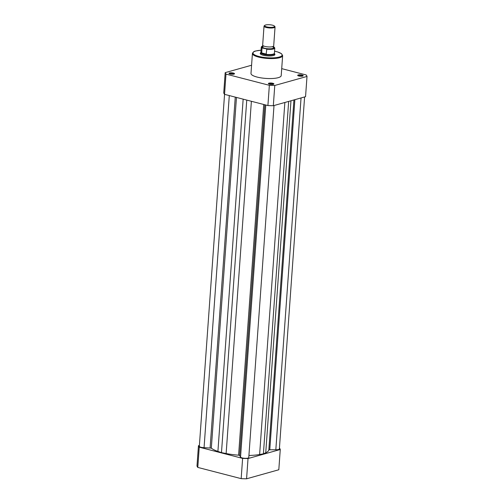 <?xml version="1.0" encoding="UTF-8"?>
<svg xmlns="http://www.w3.org/2000/svg" width="504" height="504" viewBox="0 0 504 504"><rect width="100%" height="100%" fill="white"/><g stroke="black" fill="none" stroke-linecap="round" stroke-linejoin="round"><path stroke-width="0.76" d="M264.02 26.158L262.666 45.089A5.531 1.424 4.1 0 0 263.214 45.776A5.531 1.424 4.1 0 0 264.89 46.412A5.531 1.424 4.1 0 0 273.055 46.481A5.531 1.424 4.1 0 0 273.697 45.883L275.052 26.945A5.531 1.424 -175.9 0 1 271.971 27.991A5.531 1.424 -175.9 0 1 266.244 27.474A5.531 1.424 -175.9 0 1 264.02 26.158A5.531 1.424 -175.9 0 1 264.247 25.792L264.802 25.351A4.99 1.285 4.1 0 0 266.603 26.863A4.99 1.285 4.1 0 0 272.349 27.285A4.99 1.285 4.1 0 0 274.397 26.038A4.99 1.285 4.1 0 0 272.544 25.2A4.99 1.285 4.1 0 0 264.802 25.351M263 46.437A5.531 1.424 4.1 0 0 264.757 48.277A5.531 1.424 4.1 0 0 271.41 48.705A5.531 1.424 4.1 0 0 273.168 47.168M260.908 52.202L260.763 52.586A6.911 1.777 4.1 0 0 260.732 52.718A6.911 1.777 4.1 0 0 263.51 54.369L261.689 53.096L262.023 47.962A6.772 1.739 -175.9 0 1 261.274 47.08L260.902 52.265A6.772 1.739 4.1 0 0 261.803 53.229M266.799 49.197L266.125 54.344A6.772 1.739 4.1 0 0 274.415 53.235L274.787 48.05A6.772 1.739 -175.9 0 1 266.799 49.197L266.377 48.869A6.552 1.682 4.1 0 0 273.294 48.712A6.552 1.682 4.1 0 0 273.615 46.84L273.086 46.702M266.377 48.869L262.023 47.962M273.615 46.84L274.037 47.168M266.125 54.344L263.51 54.369A6.911 1.777 4.1 0 0 270.667 55.018A6.911 1.777 4.1 0 0 274.516 53.708A6.911 1.777 4.1 0 0 274.51 53.569L274.422 53.166M266.37 54.306L261.689 53.096M266.44 54.155L261.671 52.92M274.397 26.038L274.882 26.555A5.531 1.424 -175.9 0 1 275.052 26.945M304.605 96.944L279.373 448.944A4.145 1.065 -175.9 0 1 275.827 449.744L268.853 449.782A29.579 7.598 -175.9 0 1 265.734 452.787L290.972 100.775M265.734 452.787L263.403 453.833L288.666 101.417M263.403 453.833L259.623 454.507A29.579 7.598 -175.9 0 1 248.926 455.459M274.006 105.531L248.774 457.525A4.145 1.065 -175.9 0 1 244.9 458.312A4.145 1.065 -175.9 0 1 240.547 457.109L239.658 455.49L238.594 455.175A29.579 7.598 -175.9 0 1 226.132 453.537L251.383 101.291M226.132 453.537L221.483 452.624L246.752 100.088M221.483 452.624L217.911 451.408A29.579 7.598 -175.9 0 1 211.327 448.119L236.464 97.43M224.557 94.349L199.332 446.279A4.145 1.065 -175.9 0 0 204.057 447.672L211.327 448.119M279.443 448.05L279.462 448.056A41.133 10.571 -175.9 0 1 280.262 449.505L248.031 458.546A41.133 10.571 -175.9 0 1 242.613 458.388L199.244 447.168A41.133 10.571 -175.9 0 1 198.45 445.712L199.395 445.448M280.262 449.505L278.813 469.76L246.576 478.8A41.133 10.571 -175.9 0 1 241.164 478.642L197.795 467.416A41.133 10.571 -175.9 0 1 196.995 465.967L198.45 445.712M199.244 447.168L197.795 467.416M241.164 478.642L242.613 458.388M248.031 458.546L246.576 478.8M229.541 72.967A2.766 0.712 -175.9 0 1 232.987 72.986A2.766 0.712 -175.9 0 1 234.398 73.918A2.766 0.712 -175.9 0 1 233.969 74.113A2.766 0.712 -175.9 0 1 231.223 74.201A2.766 0.712 -175.9 0 1 229.087 73.54A2.766 0.712 -175.9 0 1 229.541 72.967M234.039 74.094A2.325 0.598 4.1 0 0 232.401 73.439A2.325 0.598 4.1 0 0 229.868 73.483A2.325 0.598 4.1 0 0 229.414 73.76M268.941 83.166A2.766 0.712 -175.9 0 1 272.387 83.185A2.766 0.712 -175.9 0 1 273.804 84.118A2.766 0.712 -175.9 0 1 273.37 84.313A2.766 0.712 -175.9 0 1 270.623 84.401A2.766 0.712 -175.9 0 1 268.487 83.733A2.766 0.712 -175.9 0 1 268.941 83.166M273.439 84.288A2.325 0.598 4.1 0 0 271.801 83.639A2.325 0.598 4.1 0 0 269.268 83.683A2.325 0.598 4.1 0 0 268.815 83.96M298.223 74.951A2.766 0.712 -175.9 0 1 301.669 74.97A2.766 0.712 -175.9 0 1 303.08 75.902A2.766 0.712 -175.9 0 1 302.652 76.098A2.766 0.712 -175.9 0 1 299.905 76.186A2.766 0.712 -175.9 0 1 297.769 75.524A2.766 0.712 -175.9 0 1 298.223 74.951M302.721 76.079A2.325 0.598 4.1 0 0 301.083 75.424A2.325 0.598 4.1 0 0 298.551 75.468A2.325 0.598 4.1 0 0 298.097 75.745M274.51 53.865A7.352 1.89 -175.9 0 1 274.604 55.024A7.352 1.89 -175.9 0 1 273.458 55.535A7.352 1.89 -175.9 0 1 266.15 55.78A7.352 1.89 -175.9 0 1 260.461 54.01A7.352 1.89 -175.9 0 1 260.719 52.876M274.327 55.201A6.911 1.777 4.1 0 0 274.428 54.936L274.516 53.708M252.422 53.462L250.986 73.452A15.152 3.893 4.1 0 0 261.217 77.9A15.152 3.893 4.1 0 0 278.227 77.673A15.152 3.893 4.1 0 0 281.207 75.619L282.643 55.629A15.152 3.893 -175.9 0 1 279.657 57.689A15.152 3.893 -175.9 0 1 262.647 57.916A15.152 3.893 -175.9 0 1 252.422 53.462C253.096 52 254.186 51.175 255.692 50.992L261.053 50.192M251.578 65.236L225.187 72.639A41.133 10.571 4.1 0 0 225.987 74.088L269.356 85.315A41.133 10.571 4.1 0 0 274.774 85.472L307.005 76.432A41.133 10.571 4.1 0 0 306.205 74.976L281.711 68.639M225.187 72.639L223.738 92.887A41.133 10.571 4.1 0 0 224.538 94.343L267.908 105.563A41.133 10.571 4.1 0 0 273.319 105.72L305.55 96.68L307.005 76.432M274.774 85.472L273.319 105.72M267.908 105.563L269.356 85.315M225.987 74.088L224.538 94.343M260.732 52.718L260.644 53.947A6.911 1.777 4.1 0 0 260.707 54.224M261.274 47.08L263.138 45.889A6.552 1.682 4.1 0 0 262.477 47.861M268.853 449.782L293.933 99.943M275.827 449.744L301.046 97.946M269.798 449.568L294.878 99.679M259.623 454.507L284.854 102.488M240.547 457.109L265.784 105.015M239.658 455.49L264.802 104.763M238.594 455.175L263.731 104.486M217.911 451.408L243.155 99.162M210.118 447.848L235.261 97.115M204.057 447.672L229.295 95.571M261.047 50.217A14.597 3.748 4.1 0 0 255.881 50.986A14.597 3.748 4.1 0 0 258.88 56.448A14.597 3.748 4.1 0 0 279.254 57.04A14.597 3.748 4.1 0 0 274.56 51.181M263.038 45.65L263.17 46.362M273.244 46.381L273.011 47.067M274.787 48.05L273.823 46.922M274.56 51.162L277.597 51.925L281.465 53.676L282.643 55.629"/></g></svg>
